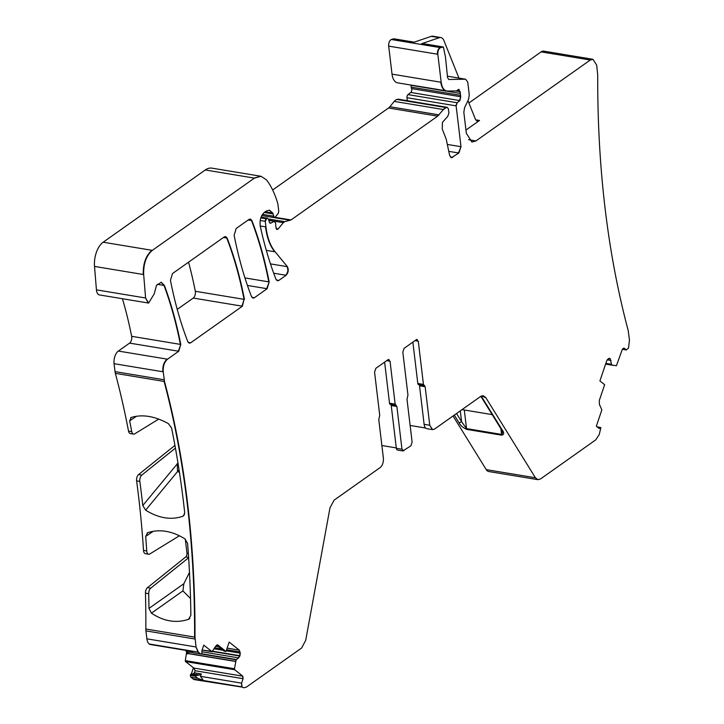 <?xml version="1.0" encoding="UTF-8"?>
<svg xmlns="http://www.w3.org/2000/svg" width="724" height="724" viewBox="0 0 724 724"><rect width="100%" height="100%" fill="white"/><g stroke="black" fill="none" stroke-linecap="round" stroke-linejoin="round"><path stroke-width="1.09" d="M216.594 645.129L224.214 651.193L225.997 651.464L218.005 645.111L215.779 646.07L212.042 651.7L203.77 645.147L201.842 650.858L201.951 653.691L200.702 654.007L198.349 652.134L196.041 646.975L194.991 637.156C195.344 544.502 185.181 459.278 164.511 381.494L163.235 371.828C162.909 366.226 164.33 362.018 167.506 359.204L178.728 351.258L180.792 344.461C176.629 323.347 171.163 303.682 164.411 285.473L161.28 282.251L156.456 285.437L154.248 293.817L148.628 303.066L145.596 297.998L143.678 274.568C143.37 263.717 146.257 255.644 152.33 250.359L254.432 178.113L261.038 176.285L266.495 179.86C271.301 186.177 275.075 194.123 277.817 203.697L278.785 211.218L278.197 213.48L275.229 217.091L274.233 217.598L272.803 213.082L269.437 210.159L266.26 211.037L264.351 212.385C260.848 215.643 259.491 220.259 260.278 226.214C264.396 245.183 269.618 262.857 275.953 279.238L277.5 280.794L278.821 280.432L286.107 275.274C288.423 272.64 288.858 269.781 287.401 266.694L275.147 251.834C270.342 245.87 267.265 237.572 265.943 226.929L265.274 221.336L266.921 218.259L268.396 218.983L269.464 222.358L270.83 223.164L274.052 221.381L275.527 222.73L275.835 226.802L276.966 229.544L278.17 228.938L283.328 222.657L284.713 221.68L290.994 219.951L437.685 116.139L443.396 109.541L446.156 107.586L447.142 107.342L448.382 108.781L448.916 113.225L447.685 116.473L442.418 122.374L442.264 129.062L446.256 139.307L449.631 155.379L451.414 157.723L458.862 153.017L460.998 146.701L456.129 105.867L457.152 102.754L459.903 100.6L460.726 96.754L460.129 91.704L458.527 89.577L456.401 90.898L447.577 91.061C444.156 90.835 442.02 87.912 441.178 82.283L437.839 54.273C437.721 50.961 438.617 48.761 440.545 47.657L443.359 46.988L445.477 57.087L447.577 77.749L448.853 79.504L465.623 79.206L467.758 82.129L469.279 94.935L468.528 99.46L464.582 107.704L463.831 112.238L466.346 133.316L471.958 142.04L475.921 140.945L590.277 60.02L592.929 59.287L596.666 65.106L597.716 74.925C597.372 167.588 607.536 252.803 628.206 330.587L629.482 340.253L628.45 348.244L626.188 349.837L623.934 348.045L622.423 349.113L616.405 365.72L612.35 365.186L611.463 364.308L610.196 358.651L607.889 359.059L606.685 360.896L599.906 380.924L604.649 384.697L599.3 400.49L599.381 404.336L601.843 409.911L596.332 426.255L599.219 428.554L599.988 427.613L600.875 427.757L599.219 434.599L595.761 439.857L540.547 478.935L537.905 479.668L535.407 477.768L485.795 397.621L483.297 395.729L480.646 396.453L434.545 429.079L432.563 429.631L429.757 425.269L425.16 386.734L424.3 385.566L418.544 384.625A1.946 1.05 99.4 0 0 418.662 384.634L423.676 385.458M537.706 479.623L488.745 471.523A9.72 5.267 -80.6 0 1 486.247 469.623L453.052 415.992M425.16 386.734L419.522 385.802L424.119 424.327A7.285 3.955 -80.6 0 0 426.925 428.699L432.165 429.558M424.418 385.575L423.44 384.399L418.282 341.176L416.372 339.656L404.11 348.325L402.825 352.117L407.947 395.078L407.006 399.304L412.11 442.083L410.825 445.866L402.906 450.934M412.87 342.126L417.802 383.458A1.946 1.05 99.4 0 0 418.544 384.625M417.16 339.429L416.372 339.656M396.29 447.912L381.874 445.522M403.892 450.771L401.974 449.251L396.879 406.472L395.793 405.268M390.643 404.426A1.946 1.05 99.4 0 1 391.241 405.54L396.336 448.31A2.914 1.584 99.4 0 0 397.458 450.057L402.698 450.925M396.128 405.313L395.15 404.128L390.028 361.176L388.118 359.647L375.856 368.326L374.57 372.118L379.72 415.332L378.779 419.558L383.376 458.093C383.62 462.292 382.553 465.451 380.172 467.559L334.072 500.184L329.981 507.877L305.718 640.306L301.627 648.007L246.413 687.076L243.762 687.8L242.024 686.904L241.581 683.148L243.092 678.678L242.793 676.171L234.694 669.727L234.476 668.768L236.151 659.79L238.648 657.881L239.961 655.727L240.25 653.148L239.3 650.152L229.173 642.088L225.997 651.464M384.616 362.127L389.512 403.196A1.946 1.05 99.4 0 0 390.263 404.363A1.946 1.05 99.4 0 0 390.372 404.372L395.385 405.196M388.906 359.43L388.118 359.647M201.29 673.944L199.507 675.003L195.752 675.573L195.525 676.261L197.688 678.279L203.344 680.497L200.476 676.334L201.29 673.944L194.394 672.804L195.1 670.732L193.869 668.071L185.543 661.582A0.968 0.525 -80.6 0 1 185.317 660.623L186.394 653.663A3.403 1.846 99.4 0 0 185.679 650.36M197.688 678.279L190.837 677.139L193.181 679.012A9.72 5.267 -80.6 0 0 194.62 679.664L242.341 687.148M187.435 650.614L187.679 653.881L189.797 651.283M216.956 644.939L217.508 644.876M212.684 651.419L202.114 650.052M200.702 654.007L193.851 652.867L188.186 650.65L149.198 643.989A9.72 5.267 -80.6 0 1 146.891 638.83L145.94 630.885A9.72 5.267 -80.6 0 1 145.841 629.011A691.465 374.797 -80.6 0 0 145.461 593.164A4.86 2.634 99.4 0 1 147.506 587.644L150.728 588.178A4.86 2.634 99.4 0 0 148.682 593.698A691.465 374.797 -80.6 0 1 148.972 608.413L183.86 583.725L189.489 572.394M195.1 639.03L194.593 637.093C194.937 544.43 184.774 459.215 164.104 381.43L115.351 373.349A9.72 5.267 -80.6 0 1 115.025 371.638L114.075 363.683A9.72 5.267 -80.6 0 1 118.356 351.059L129.578 343.113A4.86 2.634 -80.6 0 0 131.641 336.316A353.801 191.77 -80.6 0 0 122.401 298.722M143.678 274.568L94.518 266.423L96.437 289.853A7.774 4.217 -80.6 0 0 99.478 294.93L148.23 303.003L145.596 297.998M94.518 266.423A19.439 10.534 -80.6 0 1 103.179 242.214L205.272 169.968A24.299 13.168 -80.6 0 1 211.888 168.14L260.839 176.249M261.02 217.281L267.373 218.069M270.287 223.273L269.808 222.992M268.885 220.53L274.387 221.273M272.658 189.996L388.526 107.994A9.72 5.267 -80.6 0 0 389.874 106.718L394.245 101.396A9.72 5.267 -80.6 0 1 397.005 99.45L397.992 99.197A2.425 1.321 -80.6 0 1 398.3 99.188A2.425 1.321 -80.6 0 1 398.58 99.297M397.992 99.197L447.242 107.324M456.129 105.867L406.978 97.722L407.331 100.681M406.978 97.722A2.425 1.321 -80.6 0 1 407.992 94.609L410.743 92.455A2.425 1.321 -80.6 0 0 411.576 88.609A4.86 2.634 -80.6 0 1 411.205 87.142L410.988 85.278A4.86 2.634 -80.6 0 1 410.961 85.07M459.188 89.396L458.527 89.577M447.577 91.061L397.639 82.862A14.58 7.901 -80.6 0 1 392.028 74.138L388.688 46.128A4.86 2.634 -80.6 0 1 391.385 39.512L393.069 38.942A7.285 3.955 -80.6 0 1 394.2 38.843L414.191 42.155M458.935 78.074L443.912 40.553A9.72 5.267 -80.6 0 0 440.853 37.539A9.72 5.267 -80.6 0 0 439.332 37.675L421.676 43.684A7.285 3.955 -80.6 0 1 422.807 43.576L442.889 46.906M439.332 37.675L431.278 36.345L413.612 42.354L393.069 38.942M447.387 76.183L465.677 79.206M468.908 102.98L541.127 51.875A9.72 5.267 -80.6 0 1 543.769 51.142L592.73 59.268M465.957 130.058L479.505 120.474A7.285 3.955 -80.6 0 1 477.514 121.017A7.285 3.955 -80.6 0 1 475.225 118.754L467.966 100.636M626.423 349.982L622.387 349.212M612.423 365.213L605.608 364.063M608.993 358.344L609.536 358.299M251.481 296.55L253.038 298.107L254.359 297.745L267.111 288.713L269.174 281.926C264.875 259.826 259.12 239.382 251.898 220.594L250.341 219.028L249.02 219.399L236.196 228.476L234.133 235.264C238.458 257.355 244.241 277.781 251.481 296.55M244.459 299.419C240.151 277.319 234.386 256.884 227.155 238.096L225.607 236.54L224.277 236.902L172.511 273.545L170.448 280.333C174.765 302.424 180.548 322.859 187.787 341.628L189.335 343.185L190.656 342.823L242.395 306.207L244.06 299.347C239.753 277.256 233.979 256.812 226.748 238.033L227.155 238.096M177.226 309.392L193.245 298.062L242.395 306.207M481.704 395.892L485.388 397.548L483.089 395.702M480.854 396.318L501.433 429.567A1.946 1.385 -31.8 0 0 502.275 430.083L481.234 396.1M501.433 429.567L502.492 432.065L501.822 435.205L466.772 429.395C462.889 427.603 460.355 425.45 459.161 422.943L454.31 415.096M500.89 428.689L501.578 434.418L466.518 428.608L461.586 421.667L459.161 422.943M425.658 428.038L410.128 425.459M419.522 385.802A1.946 1.05 99.4 0 0 418.924 384.688M195.525 676.261L190.285 675.392L190.837 677.139M194.394 672.804L192.955 673.917L191.317 674.035L193.408 667.854M188.747 650.867L149.94 644.441A2.914 1.584 -80.6 0 1 149.506 644.242M189.905 618.341L188.521 619.319C176.203 623.436 163.841 621.391 151.425 613.174L148.972 608.413M147.09 532.991L147.75 532.665C159.624 528.864 171.986 530.909 184.855 538.81L187.588 543.362A691.465 374.797 -80.6 0 1 190.874 615.355L188.521 619.319L189.272 618.929M147.75 532.665L145.687 536.412A691.465 374.797 -80.6 0 1 146.737 550.928A4.86 2.634 99.4 0 0 148.646 554.222A4.86 2.634 99.4 0 0 149.823 553.951L179.434 535.76M174.927 445.378L138.592 474.555A4.86 2.634 99.4 0 0 136.61 480.863A691.465 374.797 -80.6 0 1 143.515 550.394A4.86 2.634 99.4 0 0 145.415 553.688L148.646 554.222M175.425 448.102L141.823 475.089A4.86 2.634 99.4 0 0 139.832 481.397A691.465 374.797 -80.6 0 1 142.782 505.515L145.633 510.167C158.628 518.23 170.991 520.284 182.738 516.312L183.923 515.461L184.683 512.465A691.465 374.797 -80.6 0 0 171.534 427.839L168.339 423.603C154.827 416.137 142.456 414.092 131.234 417.449L130.619 417.748M131.234 417.449L129.632 420.897A691.465 374.797 -80.6 0 1 131.759 431.649A4.86 2.634 99.4 0 0 133.56 434.101A4.86 2.634 99.4 0 0 134.736 433.83L158.728 419.096M115.351 373.349A691.465 374.797 -80.6 0 1 128.528 431.115A4.86 2.634 99.4 0 0 130.329 433.567L133.56 434.101M431.278 36.345A9.72 5.267 -80.6 0 1 432.789 36.2L440.853 37.539M188.539 262.197A340.19 184.394 -80.6 0 1 195.308 291.274A4.86 2.634 -80.6 0 1 193.245 298.062M195.752 675.573L190.512 674.705L190.285 675.392M190.512 674.705A0.968 0.525 -80.6 0 1 191 674.107L191.317 674.035M188.629 557.742L150.728 588.178M185.299 539.127L186.973 553.19A2.914 1.584 -80.6 0 1 185.769 556.919L147.506 587.644M190.53 598.54L182.91 590.893L183.86 583.725M178.104 463.84L177.271 463.532L177.534 471.324L179.462 472.473M179.045 469.749L145.633 510.167M462.039 409.621L492.184 414.617M599.581 427.549L597.526 427.205M599.834 427.368L597.173 426.925M537.905 479.668L535.407 477.768M502.275 430.083C504.266 432.726 504.121 434.436 501.822 435.205M535 477.704L486.247 469.623M432.364 429.585L429.757 425.269M429.359 425.196L424.119 424.327M424.762 386.67L424.074 385.53M423.44 384.399L423.784 385.494M414.988 340.633L418.282 341.176M423.033 384.326L417.802 383.458M417.884 341.113L416.961 339.42M403.494 450.708L401.974 449.251M391.241 405.54L396.879 406.472M401.576 449.179L396.336 448.31M396.471 406.408L395.15 404.128M386.734 360.624L390.028 361.176M394.752 404.064L389.512 403.196M389.63 361.104L388.707 359.421M203.344 680.497L242.024 686.904M241.934 687.085L193.181 679.012M241.626 686.832L241.581 683.148M195.1 670.732L243.092 678.678M241.173 683.076L200.476 676.334M242.685 678.614L242.793 676.171M185.543 661.582L234.694 669.727M242.386 676.107L193.869 668.071M234.286 669.664L234.476 668.768M187.806 653.546L235.599 661.465M186.394 653.663L187.679 653.881M234.069 668.705L185.317 660.623M200.919 653.953L236.151 659.79M193.444 652.713L188.765 651.935M235.228 661.247L187.878 653.41M235.752 659.718L236.323 659.528M202.15 651.835L238.648 657.881M235.924 659.455L201.616 653.772M192.159 652.206L189.018 651.691M238.241 657.817L239.861 656.044M212.793 651.229L239.961 655.727M239.454 655.971L212.612 651.528M239.563 655.663L240.25 653.148M226.585 649.718L240.106 651.962M221.254 648.831L214.793 647.763M239.843 653.084L226.214 650.822M223.101 650.306L214.177 648.831M239.707 651.89L239.3 650.152M238.893 650.089L227.128 648.134M218.603 646.722L215.68 646.242M212.277 651.356L211.643 651.627M149.198 643.989L198.349 652.134M197.951 652.071L196.041 646.975M194.693 638.966L145.94 630.885M195.643 646.912L146.891 638.83M145.841 629.011L194.991 637.156M164.185 379.774L164.511 381.494M114.075 363.683L163.235 371.828M163.778 379.711L115.025 371.638M162.828 371.765C162.502 366.163 163.932 361.955 167.108 359.131L167.506 359.204M129.578 343.113L178.728 351.258M167.108 359.131L118.356 351.059M178.33 351.194L180.792 344.461M131.641 336.316L180.394 344.389C176.222 323.275 170.764 303.618 164.004 285.401L164.411 285.473M157.262 284.288L164.004 285.401L161.081 282.224M145.189 297.926L96.437 289.853M143.271 274.496C142.972 263.645 145.85 255.581 151.931 250.296L152.33 250.359M205.272 169.968L254.432 178.113M151.931 250.296L103.179 242.214M254.024 178.041L261.038 176.285M274.034 217.535L273.301 216.141M264.242 212.467L273.038 213.924M272.894 216.078L262.495 214.349M272.631 213.861L272.803 213.082M265.156 211.815L272.396 213.019L269.238 210.132M277.301 280.749L278.821 280.432M273.69 273.219L286.107 275.274M278.423 280.36L276.369 280.025M285.699 275.211C288.025 272.568 288.46 269.708 287.003 266.631L287.401 266.694M266.314 250.368L275.147 251.834M287.003 266.631L270.468 263.889M274.749 251.762C269.934 245.807 266.866 237.499 265.536 226.856L265.943 226.929M260.197 220.494L265.274 221.336M265.536 226.856L260.233 225.978M264.875 221.273L266.133 218.811M265.726 218.748L260.803 217.933M266.513 218.186L261.129 217.001M273.645 221.318L274.197 221.209M276.776 229.49L278.17 228.938M268.803 220.25L283.328 222.657M277.763 228.875L276.034 228.585M282.93 222.585L284.713 221.68M261.771 215.562L290.279 220.286M284.306 221.607L268.396 218.974M289.881 220.223L290.994 219.951M388.526 107.994L437.685 116.139M290.586 219.888L275.029 217.309M437.278 116.075L439.025 114.863M394.245 101.396L443.396 109.541M438.626 114.799L389.874 106.718M442.998 109.478L446.156 107.586M445.749 107.523L397.005 99.45M446.744 107.279L398.3 99.188M451.215 157.678L452.735 157.361M448.78 151.352L458.862 153.017M452.328 157.289L450.274 156.954M458.464 152.954L460.998 146.701M460.6 146.637L447.332 144.438M455.731 105.804L457.152 102.754M410.743 92.455L459.903 100.6M456.744 102.681L407.992 94.609M459.496 100.536L460.726 96.754M411.576 88.609L460.328 96.69L460.364 95.287M410.988 85.278L460.138 93.423M459.957 95.224L411.205 87.142M459.74 93.36L460.129 91.704M455.378 90.916L459.722 91.64L458.12 89.514M447.179 90.998C443.749 90.772 441.622 87.848 440.78 82.21L441.178 82.283M388.688 46.128L437.839 54.273M440.78 82.21L392.028 74.138M437.441 54.2C437.314 50.897 438.219 48.689 440.138 47.594L440.545 47.657M421.676 43.684L442.219 47.087M440.138 47.594L391.385 39.512M441.821 47.024L443.151 46.96M465.215 79.142L447.387 76.165M471.758 142.004L475.921 140.945M541.127 51.875L590.277 60.02M479.505 120.474L475.813 119.858M475.523 140.881L468.555 139.723M589.879 59.956L592.929 59.287M622.35 349.33L625.789 349.773M612.015 365.149L605.599 364.082L611.952 365.113M605.762 363.602L611.581 364.57M607.192 359.819L611.002 360.452M611.056 364.244L605.843 363.376M610.604 360.389L610.196 358.651M609.789 358.579L608.821 358.416M252.839 298.062L254.359 297.745M247.436 285.455L267.111 288.713M253.952 297.673L251.898 297.338M266.713 288.65L269.174 281.926M244.938 277.916L268.776 281.862C264.477 259.762 258.712 239.318 251.49 220.521L251.898 220.594M248.196 219.978L251.49 220.521L250.142 219.01M223.463 237.481L226.748 238.033L225.399 236.522M189.136 343.14L190.656 342.823M190.258 342.751L188.204 342.416M241.997 306.143L244.06 299.347L195.308 291.274M466.772 429.395A1.946 1.05 -80.6 0 1 466.518 428.608L464.301 410.001M460.301 410.861L461.586 421.667L456.545 413.513M199.507 675.003L192.955 673.917M148.682 593.698L145.461 593.164M146.737 550.928L143.515 550.394M139.832 481.397L136.61 480.863M131.759 431.649L128.528 431.115M196.647 675.049L191 674.107M188.602 557.38L185.769 556.919M188.34 553.417L186.973 553.19M151.425 613.174L182.91 590.893M153.307 531.262L145.687 536.412M138.592 474.555L141.823 475.089M177.977 463.025L142.782 505.515M184.602 514.031L182.738 516.312M136.528 416.228L129.632 420.897M600.386 427.413L597.11 426.87M212.177 651.763L202.096 650.089M274.233 217.598L261.789 215.535M390.263 404.363L395.494 405.232M274.188 221.209L268.821 220.313"/></g></svg>
